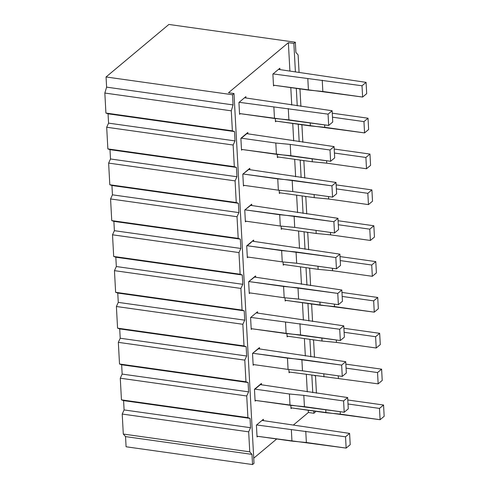 <?xml version="1.0" encoding="UTF-8"?>
<svg xmlns="http://www.w3.org/2000/svg" width="489" height="489" viewBox="0 0 489 489"><rect width="100%" height="100%" fill="white"/><g stroke="black" fill="none" stroke-linecap="round" stroke-linejoin="round"><path stroke-width="0.73" d="M251.994 454.385L252.544 464.55L254.011 463.321L233.986 93.521L232.513 94.75L233.064 104.915L231.291 110.826L232.373 130.826L234.512 131.59L235.013 140.905L233.143 145.025L234.317 166.676L236.45 167.44L236.957 176.755L235.081 180.881L236.254 202.525L238.394 203.29L238.895 212.605L237.024 216.731L238.198 238.375L240.331 239.145L240.839 248.461L238.968 252.581L240.136 274.225L242.275 274.995L242.782 284.311L240.906 288.431L242.079 310.075L244.219 310.845L244.72 320.161L242.85 324.28L244.023 345.925L246.156 346.695L246.664 356.01L244.793 360.13L245.961 381.775L248.1 382.545L248.608 391.86L246.731 395.98L247.905 417.63L250.044 418.395L250.545 427.71L248.675 431.83L249.757 451.83L251.994 454.385L125.539 436.61L126.089 446.775L252.544 464.55L251.994 454.385L249.757 451.83L248.675 431.83L250.545 427.71L250.044 418.395L247.905 417.63L246.731 395.98L248.608 391.86L248.1 382.545L245.961 381.775L244.793 360.13L246.664 356.01L246.156 346.695L244.023 345.925L242.85 324.28L244.72 320.161L244.219 310.845L242.079 310.075L240.906 288.431L242.782 284.311L242.275 274.995L240.136 274.225L238.968 252.581L240.839 248.461L240.331 239.145L238.198 238.375L237.024 216.731L238.895 212.605L238.394 203.29L236.254 202.525L235.081 180.881L236.957 176.755L236.45 167.44L234.317 166.676L233.143 145.025L235.013 140.905L234.512 131.59L232.373 130.826L231.291 110.826L233.064 104.915L232.513 94.75L233.986 93.521L254.011 463.321L252.544 464.55L126.089 446.775L125.539 436.61L251.994 454.385M315.362 412.025L313.895 413.254L308.394 412.478L293.571 424.874L308.394 412.478L313.895 413.254L315.362 412.025L315.319 411.255L315.362 412.025M276.695 438.981L253.736 458.181L276.695 438.981M228.485 92.751L233.986 93.521L228.485 92.751L288.369 42.684L293.865 43.454L295.338 42.225L168.882 24.45L106.058 76.975L232.513 94.75L106.058 76.975L106.608 87.14L233.064 104.915L106.608 87.14L104.835 93.051L231.291 110.826L104.835 93.051L105.917 113.051L232.373 130.826L105.917 113.051L108.057 113.815L234.512 131.59L108.057 113.815L108.558 123.13L235.013 140.905L108.558 123.13L106.688 127.25L233.143 145.025L106.688 127.25L107.861 148.9L234.317 166.676L107.861 148.9L109.994 149.665L236.45 167.44L109.994 149.665L110.502 158.98L236.957 176.755L110.502 158.98L108.631 163.106L235.081 180.881L108.631 163.106L109.799 184.75L236.254 202.525L109.799 184.75L111.938 185.514L238.394 203.29L111.938 185.514L112.446 194.83L238.895 212.605L112.446 194.83L110.569 198.956L237.024 216.731L110.569 198.956L111.743 220.6L238.198 238.375L111.743 220.6L113.882 221.37L240.331 239.145L113.882 221.37L114.383 230.686L240.839 248.461L114.383 230.686L112.513 234.806L238.968 252.581L112.513 234.806L113.686 256.45L240.136 274.225L113.686 256.45L115.82 257.22L242.275 274.995L115.82 257.22L116.327 266.536L242.782 284.311L116.327 266.536L114.457 270.655L240.906 288.431L114.457 270.655L115.624 292.3L242.079 310.075L115.624 292.3L117.763 293.07L244.219 310.845L117.763 293.07L118.265 302.385L244.72 320.161L118.265 302.385L116.394 306.505L242.85 324.28L116.394 306.505L117.568 328.15L244.023 345.925L117.568 328.15L119.707 328.92L246.156 346.695L119.707 328.92L120.208 338.235L246.664 356.01L120.208 338.235L118.338 342.355L244.793 360.13L118.338 342.355L119.512 363.999L245.961 381.775L119.512 363.999L121.645 364.77L248.1 382.545L121.645 364.77L122.152 374.085L248.608 391.86L122.152 374.085L120.276 378.205L246.731 395.98L120.276 378.205L121.449 399.855L247.905 417.63L121.449 399.855L123.589 400.619L250.044 418.395L123.589 400.619L124.09 409.935L250.545 427.71L124.09 409.935L122.219 414.055L248.675 431.83L122.219 414.055L123.301 434.055L249.757 451.83L123.301 434.055L125.539 436.61L123.301 434.055L122.219 414.055L124.09 409.935L123.589 400.619L121.449 399.855L120.276 378.205L122.152 374.085L121.645 364.77L119.512 363.999L118.338 342.355L120.208 338.235L119.707 328.92L117.568 328.15L116.394 306.505L118.265 302.385L117.763 293.07L115.624 292.3L114.457 270.655L116.327 266.536L115.82 257.22L113.686 256.45L112.513 234.806L114.383 230.686L113.882 221.37L111.743 220.6L110.569 198.956L112.446 194.83L111.938 185.514L109.799 184.75L108.631 163.106L110.502 158.98L109.994 149.665L107.861 148.9L106.688 127.25L108.558 123.13L108.057 113.815L105.917 113.051L104.835 93.051L106.608 87.14L106.058 76.975L168.882 24.45L295.338 42.225L293.865 43.454L295.399 71.773L293.865 43.454L288.369 42.684L289.904 70.997L288.369 42.684L228.485 92.751M295.888 52.39L295.338 42.225L295.888 52.39L298.119 54.945L295.888 52.39M296.297 88.381L297.245 105.844L296.297 88.381M298.241 124.23L299.189 141.694L298.241 124.23M300.185 160.08L301.126 177.544L300.185 160.08M302.123 195.936L303.07 213.393L302.123 195.936M304.066 231.786L305.014 249.249L304.066 231.786M306.01 267.636L306.951 285.099L306.01 267.636M307.948 303.486L308.895 320.949L307.948 303.486M309.892 339.335L310.839 356.799L309.892 339.335M311.829 375.185L312.777 392.649L311.829 375.185M313.773 411.035L313.895 413.254L313.773 411.035M316.438 393.162L315.509 375.949L314.366 375.54L315.509 375.949L316.438 393.162M314.494 357.312L313.565 340.099L312.422 339.69L313.565 340.099L314.494 357.312M312.557 321.462L311.621 304.25L310.484 303.84L311.621 304.25L312.557 321.462M310.613 285.613L309.684 268.4L308.541 267.99L309.684 268.4L310.613 285.613M308.669 249.763L307.74 232.55L306.597 232.141L307.74 232.55L308.669 249.763M306.731 213.913L305.796 196.7L304.659 196.291L305.796 196.7L306.731 213.913M304.788 178.057L303.858 160.85L302.715 160.441L303.858 160.85L304.788 178.057M302.85 142.207L301.915 125.001L300.772 124.591L301.915 125.001L302.85 142.207M300.906 106.357L299.971 89.145L298.834 88.735L299.971 89.145L300.906 106.357M299.06 72.286L298.119 54.945L299.06 72.286M290.802 87.61L291.744 105.043L290.802 87.61M292.746 123.46L293.687 140.893L292.746 123.46M294.684 159.31L295.631 176.743L294.684 159.31M296.627 195.16L297.569 212.593L296.627 195.16M298.565 231.01L299.512 248.443L298.565 231.01M300.509 266.86L301.456 284.292L300.509 266.86M302.453 302.709L303.394 320.142L302.453 302.709M304.39 338.565L305.338 355.992L304.39 338.565M306.334 374.415L307.275 391.848L306.334 374.415M308.278 410.265L308.394 412.478L308.278 410.265M257.049 436.97L256.407 425.112L263.357 419.299L263.43 420.638L263.357 419.299L256.407 425.112L257.049 436.97L257.526 436.567L257.049 436.97M257.813 436.329L257.025 436.5L257.813 436.329M254.94 388.865L254.463 389.262L255.105 401.121L255.869 400.479L255.105 401.121L254.463 389.262L261.413 383.449L261.487 384.788L261.413 383.449L260.344 384.348M253.168 365.271L252.526 353.413L259.476 347.6L259.549 348.938L259.476 347.6L252.526 353.413L253.168 365.271L253.644 364.867L253.168 365.271M253.932 364.629L253.143 364.8L253.932 364.629M251.224 329.421L250.582 317.563L257.532 311.75L257.605 313.082L257.532 311.75L250.582 317.563L251.224 329.421L251.701 329.018L251.224 329.421M251.988 328.779L251.199 328.95L251.988 328.779M249.28 293.565L248.638 281.713L255.588 275.9L255.661 277.232L255.588 275.9L248.638 281.713L249.28 293.565L249.763 293.168L249.28 293.565M250.05 292.929L249.256 293.094L250.05 292.929M247.342 257.715L246.701 245.863L253.65 240.05L253.724 241.383L253.65 240.05L246.701 245.863L247.342 257.715L247.819 257.318L247.342 257.715M248.106 257.08L247.318 257.245L248.106 257.08M245.399 221.865L244.757 210.013L251.707 204.2L251.78 205.533L251.707 204.2L244.757 210.013L245.399 221.865L245.875 221.468L245.399 221.865M246.163 221.23L245.374 221.395L246.163 221.23M243.455 186.016L242.813 174.157L249.769 168.35L249.836 169.683L249.769 168.35L242.813 174.157L243.455 186.016L243.938 185.618L243.455 186.016M244.225 185.374L243.43 185.545L244.225 185.374M241.517 150.166L240.875 138.308L247.825 132.495L247.899 133.833L247.825 132.495L240.875 138.308L241.517 150.166L241.994 149.762L241.517 150.166M242.281 149.524L241.493 149.695M239.573 114.316L238.932 102.458L245.881 96.645L245.955 97.983L245.881 96.645L238.932 102.458L239.573 114.316L240.05 113.913L239.573 114.316M240.337 113.674L239.549 113.845L240.337 113.674M291.762 407.942L290.998 408.584L290.827 405.357L290.998 408.584L291.762 407.942M289.824 372.092L289.06 372.734L288.883 369.507L289.06 372.734L289.824 372.092M287.88 336.243L287.116 336.884L286.939 333.657L287.116 336.884L287.88 336.243M285.937 300.393L285.173 301.028L285.001 297.807L285.173 301.028L285.937 300.393M283.999 264.543L283.235 265.179L283.058 261.951L283.235 265.179L283.999 264.543M282.055 228.693L281.291 229.329L281.114 226.101L281.291 229.329L282.055 228.693M280.118 192.837L279.347 193.479L279.176 190.252L279.347 193.479L280.118 192.837M278.174 156.987L277.41 157.629L277.232 154.402L277.41 157.629L278.174 156.987M276.23 121.138L275.466 121.779L275.295 118.552L275.466 121.779L275.943 121.376L275.441 121.309M272.88 74.071L279.836 68.258L279.904 69.597L279.836 68.258L272.88 74.071L273.522 85.93L272.88 74.071M274.292 85.288L273.522 85.93L274.292 85.288M275.973 121.351L275.441 121.278L275.973 121.351M273.498 85.459L274.005 85.526L273.498 85.459M277.385 157.158L277.886 157.232L277.385 157.158M279.323 193.008L279.83 193.082L279.323 193.008M281.267 228.858L281.768 228.931L281.267 228.858M283.21 264.708L283.712 264.781L283.21 264.708M285.148 300.558L285.655 300.631L285.148 300.558M287.092 336.414L287.593 336.481L287.092 336.414M260.062 384.586L347.661 397.551L348.272 408.847L347.661 397.551L343.596 400.949L344.207 412.245L343.596 400.949L303.816 395.363L304.427 406.652L303.816 395.363L289.402 393.987L290.014 405.277L255.069 400.369L344.207 412.245L348.272 408.847L344.207 412.245L304.427 406.652L290.014 405.277L289.402 393.987L303.816 395.363L343.596 400.949L347.661 397.551L260.362 384.629L254.958 389.146L289.402 393.987L254.659 389.103M334.684 157.892L330.613 161.291L241.982 149.481L276.426 154.322L275.814 143.032L241.364 138.191L246.468 133.631L334.073 146.596L334.684 157.892L334.073 146.596L330.002 150.001L330.613 161.291L334.684 157.892M368.633 129.506L364.568 132.904L275.93 121.095L310.374 125.936L310.209 122.843L310.374 125.936L324.788 127.311L364.568 132.904L368.633 129.506L368.021 118.21L368.633 129.506M252.715 353.254L258.418 348.779L252.715 353.254M253.626 364.586L288.076 369.427L287.465 358.137L253.015 353.296L341.652 365.1L345.717 361.701L258.418 348.779L345.717 361.701L341.652 365.1L301.878 359.513L287.465 358.137L288.076 369.427L253.626 364.586M250.771 317.404L339.714 329.25L343.779 325.851L256.175 312.887L343.779 325.851L339.714 329.25L250.771 317.404M251.688 328.736L286.132 333.577L285.521 322.288L286.132 333.577L300.546 334.953L299.934 323.657L300.546 334.953L340.326 340.54L339.714 329.25L340.326 340.54L344.39 337.141L343.779 325.851L344.39 337.141L340.326 340.54L251.688 328.736M248.834 281.554L254.537 277.074L248.834 281.554M249.745 292.887L284.188 297.728L283.577 286.438L249.133 281.597L337.771 293.4L341.835 290.001L254.537 277.074L341.835 290.001L337.771 293.4L297.99 287.807L283.577 286.438L284.188 297.728L249.745 292.887M251.432 242.202L247.189 245.741L251.432 242.202M247.801 257.037L282.251 261.878L281.64 250.588L247.189 245.741L335.827 257.55L339.898 254.152L252.593 241.224L339.898 254.152L335.827 257.55L296.053 251.957L281.64 250.588L282.251 261.878L247.801 257.037M244.946 209.848L250.655 205.374L244.946 209.848M245.863 221.187L280.307 226.028L279.696 214.732L245.252 209.891L333.889 221.7L337.954 218.302L250.655 205.374L337.954 218.302L333.889 221.7L294.109 216.107L279.696 214.732L280.307 226.028L245.863 221.187M243.009 173.998L248.712 169.524L243.009 173.998M243.919 185.331L278.363 190.178L277.752 178.882L243.308 174.041L331.945 185.851L336.01 182.446L248.712 169.524L336.01 182.446L331.945 185.851L292.165 180.258L277.752 178.882L278.363 190.178L243.919 185.331M239.121 102.299L328.064 114.145L332.129 110.746L244.524 97.782L332.129 110.746L328.064 114.145L239.121 102.299M240.038 113.631L274.482 118.472L273.871 107.183L274.482 118.472L288.895 119.848L288.284 108.558L288.895 119.848L328.675 125.441L328.064 114.145L328.675 125.441L332.74 122.042L332.129 110.746L332.74 122.042L328.675 125.441L240.038 113.631M348.009 403.993L379.488 408.413L383.553 405.014L347.795 399.99L383.553 405.014L379.488 408.413L348.009 403.993M384.165 416.31L380.1 419.709L290.961 407.832L325.906 412.74L325.741 409.648L325.906 412.74L340.32 414.116L340.191 411.677L340.32 414.116L380.1 419.709L379.488 408.413L380.1 419.709L384.165 416.31L383.553 405.014L384.165 416.31M382.221 380.454L378.156 383.859L289.017 371.976L378.156 383.859L382.221 380.454L381.609 369.164L382.221 380.454M287.581 336.2L322.025 341.041L321.854 337.948L322.025 341.041L287.581 336.2M342.184 296.438L373.663 300.863L377.728 297.465L341.97 292.434L377.728 297.465L373.663 300.863L342.184 296.438M285.637 300.35L320.081 305.191L319.916 302.098L320.081 305.191L334.494 306.566L334.366 304.127L334.494 306.566L374.274 312.153L373.663 300.863L374.274 312.153L378.339 308.755L377.728 297.465L378.339 308.755L374.274 312.153L285.637 300.35M283.693 264.5L318.143 269.341L317.972 266.248L318.143 269.341L283.693 264.5M281.756 228.65L316.2 233.491L316.035 230.392L316.2 233.491L281.756 228.65M279.812 192.794L314.256 197.642L314.091 194.543L314.256 197.642L279.812 192.794M277.868 156.945L312.318 161.786L312.147 158.693L312.318 161.786L277.868 156.945M273.076 73.912L362.013 85.758L366.078 82.36L278.479 69.395L366.078 82.36L362.013 85.758L273.076 73.912M273.987 85.245L308.431 90.086L307.819 78.796L308.431 90.086L322.844 91.461L322.233 80.172L322.844 91.461L362.624 97.054L362.013 85.758L362.624 97.054L366.689 93.65L366.078 82.36L366.689 93.65L362.624 97.054L273.987 85.245M256.597 424.953L345.534 436.805L349.604 433.401L262 420.436L349.604 433.401L345.534 436.805L256.597 424.953M257.514 436.286L291.957 441.127L291.346 429.837L291.957 441.127L306.371 442.502L305.759 431.212L306.371 442.502L346.151 448.095L345.534 436.805L346.151 448.095L350.216 444.697L349.604 433.401L350.216 444.697L346.151 448.095L257.514 436.286M241.474 149.414L241.982 149.481M290.228 144.408L290.839 155.698L330.613 161.291L330.002 150.001L290.228 144.408L275.814 143.032L276.426 154.322L290.839 155.698L290.228 144.408L330.002 150.001L334.073 146.596L246.768 133.674L241.364 138.191L275.814 143.032L290.228 144.408M275.423 121.027L275.93 121.095M332.263 113.185L368.021 118.21L363.957 121.608L364.568 132.904L363.957 121.608L332.477 117.189L363.957 121.608L368.021 118.21L332.263 113.185M324.653 124.872L324.788 127.311L324.653 124.872M346.334 372.991L342.263 376.396L302.489 370.803L288.076 369.427L302.489 370.803L301.878 359.513L302.489 370.803L342.263 376.396L341.652 365.1L342.263 376.396L346.334 372.991L345.717 361.701L346.334 372.991M342.447 301.291L338.382 304.69L298.602 299.103L284.188 297.728L298.602 299.103L297.99 287.807L298.602 299.103L338.382 304.69L337.771 293.4L338.382 304.69L342.447 301.291L341.835 290.001L342.447 301.291M340.509 265.441L336.438 268.84L296.664 263.247L282.251 261.878L296.664 263.247L296.053 251.957L296.664 263.247L336.438 268.84L335.827 257.55L336.438 268.84L340.509 265.441L339.898 254.152L340.509 265.441M345.851 364.14L381.609 369.164L377.545 372.563L378.156 383.859L377.545 372.563L346.071 368.138L377.545 372.563L381.609 369.164L345.851 364.14M338.247 375.827L338.382 378.266L338.247 375.827M323.797 373.798L323.969 376.891L323.797 373.798M344.128 332.288L375.607 336.713L379.672 333.315L343.908 328.29L379.672 333.315L375.607 336.713L344.128 332.288M380.283 344.604L376.218 348.009L336.438 342.416L322.025 341.041L336.438 342.416L336.304 339.977L336.438 342.416L376.218 348.009L375.607 336.713L376.218 348.009L380.283 344.604L379.672 333.315L380.283 344.604M340.246 260.588L371.719 265.014L375.784 261.615L340.026 256.584L375.784 261.615L371.719 265.014L340.246 260.588M376.402 272.905L372.331 276.303L332.557 270.71L318.143 269.341L332.557 270.71L332.422 268.278L332.557 270.71L372.331 276.303L371.719 265.014L372.331 276.303L376.402 272.905L375.784 261.615L376.402 272.905M338.302 224.738L369.782 229.164L373.847 225.765L338.082 220.735L373.847 225.765L369.782 229.164L338.302 224.738M374.458 237.055L370.393 240.454L330.613 234.861L316.2 233.491L330.613 234.861L330.478 232.428L330.613 234.861L370.393 240.454L369.782 229.164L370.393 240.454L374.458 237.055L373.847 225.765L374.458 237.055M336.359 188.888L367.838 193.314L371.903 189.909L336.145 184.885L371.903 189.909L367.838 193.314L336.359 188.888M372.514 201.205L368.449 204.604L328.669 199.011L314.256 197.642L328.669 199.011L328.541 196.578L328.669 199.011L368.449 204.604L367.838 193.314L368.449 204.604L372.514 201.205L371.903 189.909L372.514 201.205M334.421 153.039L365.894 157.464L369.965 154.059L334.201 149.035L369.965 154.059L365.894 157.464L334.421 153.039M338.565 229.592L334.5 232.99L294.72 227.397L280.307 226.028L294.72 227.397L294.109 216.107L294.72 227.397L334.5 232.99L333.889 221.7L334.5 232.99L338.565 229.592L337.954 218.302L338.565 229.592M336.621 193.742L332.557 197.14L292.777 191.547L278.363 190.178L292.777 191.547L292.165 180.258L292.777 191.547L332.557 197.14L331.945 185.851L332.557 197.14L336.621 193.742L336.01 182.446L336.621 193.742M370.576 165.355L366.505 168.754L326.731 163.161L312.318 161.786L326.731 163.161L326.597 160.722L326.731 163.161L366.505 168.754L365.894 157.464L366.505 168.754L370.576 165.355L369.965 154.059L370.576 165.355"/></g></svg>
